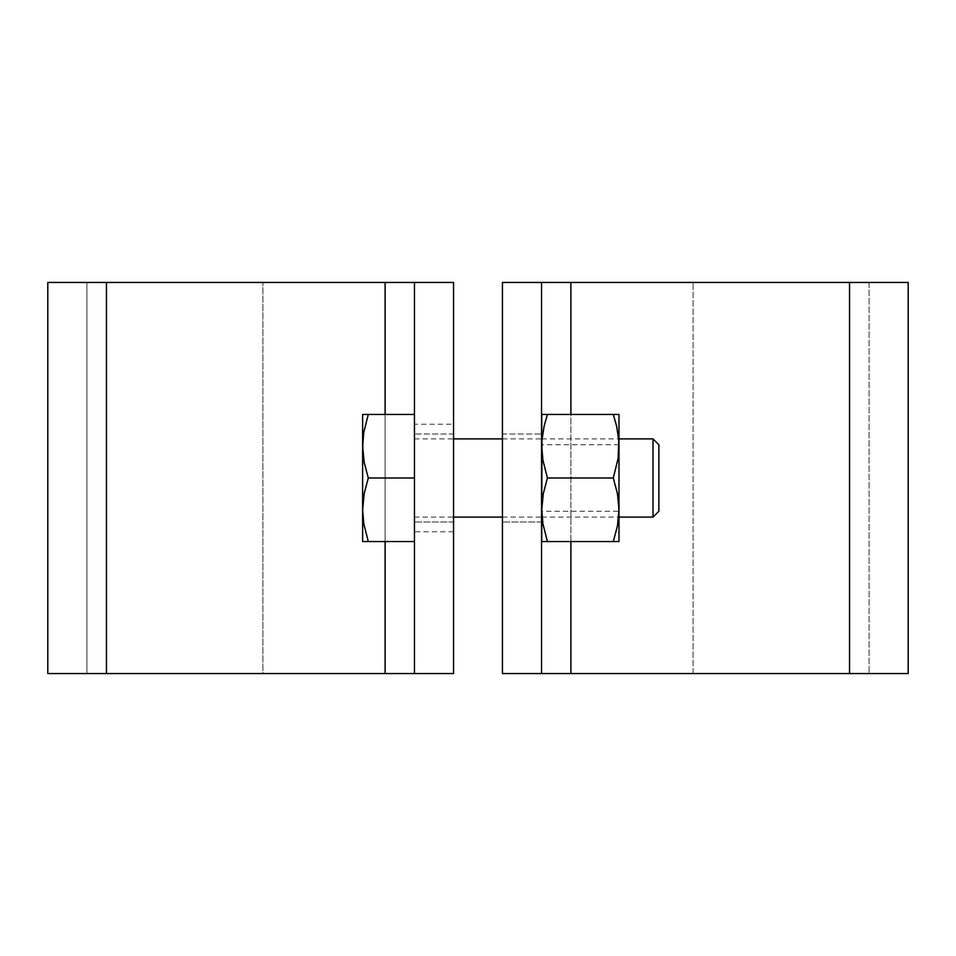 <?xml version="1.0" encoding="UTF-8"?>
<svg xmlns="http://www.w3.org/2000/svg" width="956" height="956" viewBox="0 0 956 956"><rect width="100%" height="100%" fill="white"/><g stroke="black" fill="none" stroke-linecap="round" stroke-linejoin="round"><path stroke-width="0.72" stroke-dasharray="4.78 3.58" d="M385.113 673.55L453.562 673.55L453.562 282.45L86.912 282.45L86.912 673.55L86.912 282.45L106.463 282.45L47.8 282.45L47.8 673.55L385.113 673.55L385.113 282.45M453.562 424.225L453.562 531.775L453.562 424.225L414.45 424.225L414.45 531.775L414.45 424.225M453.562 434L453.562 522L453.562 434L414.45 434L414.45 522L414.45 434L453.562 434M262.9 673.55L106.463 673.55L262.9 673.55L262.9 282.45L262.9 673.55M414.45 673.55L414.45 282.45M106.463 673.55L86.912 673.55L106.463 673.55L106.463 282.45M453.562 522L414.45 522L453.562 522M453.562 531.775L414.45 531.775M502.438 673.55L502.438 282.45L849.537 282.45L693.1 282.45L849.537 282.45L849.537 673.55L693.1 673.55L693.1 282.45L693.1 673.55L849.537 673.55L502.438 673.55M502.438 434L502.438 522L502.438 434L541.55 434L541.55 522L541.55 434L502.438 434M541.55 673.55L541.55 282.45M849.537 673.55L908.2 673.55L908.2 282.45L849.537 282.45L869.088 282.45L869.088 673.55L869.088 282.45L849.537 282.45L849.537 673.55L849.537 282.45M541.55 522L502.438 522L541.55 522M618.986 511.245L618.986 444.755L618.986 511.245L541.753 511.245L541.753 444.755L541.753 511.245M618.986 509.775L618.986 541.55L613.31 541.55L616.632 529.803L618.771 515.822L618.114 497.694L613.31 478L617.457 462.274L618.986 446.225L618.986 509.775M618.986 414.45L618.986 446.225L617.457 430.152L613.31 414.45L618.986 414.45M618.986 444.755L541.753 444.755M541.753 414.45L541.753 541.55L547.43 541.55L543.283 525.836L541.753 509.775L542.924 495.686L547.43 478L542.614 458.283L541.968 440.166L544.107 426.185L547.43 414.45L541.753 414.45M613.31 541.55L547.43 541.55M613.31 478L547.43 478M613.31 414.45L547.43 414.45M362.623 446.225L362.623 414.45L368.299 414.45L364.977 426.197L362.85 440.178L363.507 458.306L368.299 478L364.152 493.726L362.623 509.775L362.623 446.225M362.623 541.55L362.623 509.775L363.806 523.864L368.299 541.55L362.623 541.55M658.875 511.245L658.875 444.755M653.008 517.112L653.008 438.888M414.45 478L414.45 541.55L414.45 414.45L414.45 517.112L414.45 478L368.299 478M368.299 414.45L414.45 414.45M368.299 541.55L414.45 541.55M385.113 541.55L385.113 414.45M570.887 541.55L570.887 414.45M570.887 673.55L570.887 282.45M414.45 438.888L453.562 438.888M502.438 517.112L541.55 517.112M541.753 517.112L618.986 517.112M502.438 438.888L541.55 438.888M541.753 438.888L618.986 438.888M414.45 517.112L453.562 517.112"/><path stroke-width="1.43" d="M414.45 282.45L453.562 282.45L453.562 673.55L414.45 673.55L414.45 282.45L47.8 282.45L47.8 673.55L106.463 673.55L106.463 282.45M414.45 673.55L106.463 673.55M502.438 673.55L502.438 282.45L541.55 282.45L541.55 673.55L502.438 673.55M570.887 414.45L570.887 282.45L908.2 282.45L908.2 673.55L849.537 673.55L849.537 282.45M541.55 673.55L849.537 673.55M570.887 282.45L541.55 282.45M618.986 446.225L618.986 414.45L613.31 414.45L616.632 426.197L618.771 440.178L618.114 458.306L613.31 478L617.457 493.726L618.986 509.775L618.986 446.225M618.986 541.55L618.986 509.775L617.457 525.848L613.31 541.55L618.986 541.55M541.753 446.225L541.753 414.45L547.43 414.45L544.095 426.197L541.968 440.178L541.753 509.775L543.283 493.726L547.43 478L542.924 460.314L541.753 446.225M541.753 541.55L541.753 509.775L542.924 523.864L547.43 541.55L541.753 541.55M613.31 414.45L547.43 414.45M613.31 541.55L547.43 541.55M613.31 478L547.43 478M362.623 478L362.623 509.775L364.152 493.726L368.299 478L364.152 462.274L362.623 446.225L362.623 478M362.623 414.45L362.623 446.225L363.806 432.136L368.299 414.45L362.623 414.45M362.623 509.775L362.623 541.55L368.299 541.55L363.806 523.864L362.623 509.775M658.875 444.755L658.875 511.245L653.008 517.112L653.008 438.888L658.875 444.755M368.299 414.45L414.45 414.45M368.299 478L414.45 478M368.299 541.55L414.45 541.55M385.113 673.55L385.113 541.55M385.113 414.45L385.113 282.45M570.887 673.55L570.887 541.55M453.562 517.112L502.438 517.112M618.986 517.112L653.008 517.112M453.562 438.888L502.438 438.888M618.986 438.888L653.008 438.888"/></g></svg>
